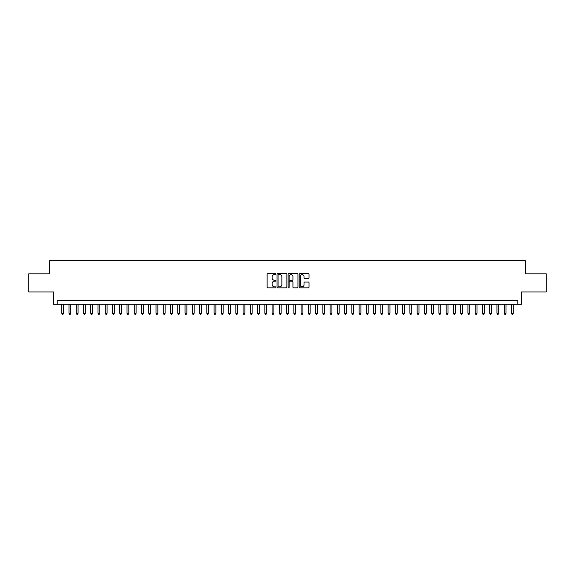 <?xml version="1.0" encoding="UTF-8"?>
<svg xmlns="http://www.w3.org/2000/svg" width="575" height="575" viewBox="0 0 575 575"><rect width="100%" height="100%" fill="white"/><g stroke="black" fill="none" stroke-linecap="round" stroke-linejoin="round"><path stroke-width="0.86" d="M275.892 274.095A0.496 0.496 0 0 0 275.396 273.599L267.835 273.599A0.712 0.712 0 0 0 267.123 274.311L267.123 287.126A0.712 0.712 0 0 0 267.835 287.838L275.396 287.838A0.496 0.496 0 0 0 275.892 287.342A0.496 0.496 0 0 0 275.396 286.839L274.419 286.839A2.278 2.278 0 0 1 272.14 284.56L272.14 283.497A2.278 2.278 0 0 1 274.419 281.218L275.396 281.218A0.496 0.496 0 0 0 275.892 280.715A0.496 0.496 0 0 0 275.396 280.219L274.419 280.219A2.278 2.278 0 0 1 272.14 277.941L272.14 276.877A2.278 2.278 0 0 1 274.419 274.598L275.396 274.598A0.496 0.496 0 0 0 275.892 274.095M308.308 278.616A0.712 0.712 0 0 0 309.019 277.905L309.019 274.311A0.712 0.712 0 0 0 308.308 273.599L299.906 273.599A0.712 0.712 0 0 0 299.194 274.311L299.194 287.126A0.712 0.712 0 0 0 299.906 287.838L308.308 287.838A0.712 0.712 0 0 0 309.019 287.126L309.019 282.785A0.712 0.712 0 0 0 308.308 282.073L304.714 282.073A0.712 0.712 0 0 0 304.002 282.785L304.002 284.934A1.905 1.905 0 0 1 302.098 286.839A1.905 1.905 0 0 1 300.193 284.934L300.193 276.503A1.905 1.905 0 0 1 302.098 274.598A1.905 1.905 0 0 1 304.002 276.503L304.002 277.905A0.712 0.712 0 0 0 304.714 278.616L308.308 278.616M517.78 304.29L521.41 304.29L521.41 291.963L546.25 291.963L546.25 273.829L525.399 273.829L525.399 260.77L49.601 260.77L49.601 273.829L28.75 273.829L28.75 291.963L53.59 291.963L53.59 304.29L517.78 304.29L517.78 300.668L57.22 300.668L57.22 304.29M286.875 274.311A0.712 0.712 0 0 0 286.163 273.599L277.761 273.599A0.712 0.712 0 0 0 277.049 274.311L277.049 287.126A0.712 0.712 0 0 0 277.761 287.838L286.163 287.838A0.712 0.712 0 0 0 286.875 287.126L286.875 274.311M288.837 273.599L297.239 273.599A0.712 0.712 0 0 1 297.951 274.311L297.951 287.126A0.712 0.712 0 0 1 297.239 287.838L293.638 287.838A0.712 0.712 0 0 1 292.927 287.126L292.927 281.93A0.712 0.712 0 0 0 292.215 281.218L289.829 281.218A0.712 0.712 0 0 0 289.117 281.93L289.117 287.342A0.496 0.496 0 0 1 288.621 287.838A0.496 0.496 0 0 1 288.125 287.342L288.125 274.311A0.712 0.712 0 0 1 288.837 273.599M278.544 274.598A0.496 0.496 0 0 0 278.048 275.094L278.048 286.343A0.496 0.496 0 0 0 278.544 286.839L279.579 286.839A2.278 2.278 0 0 0 281.858 284.56L281.858 276.877A2.278 2.278 0 0 0 279.579 274.598L278.544 274.598M292.927 276.539A1.905 1.905 0 0 0 291.022 274.634A1.905 1.905 0 0 0 289.117 276.539L289.117 279.507A0.712 0.712 0 0 0 289.829 280.219L292.215 280.219A0.712 0.712 0 0 0 292.927 279.507L292.927 276.539M61.748 304.29L61.748 313.282L63.566 313.282L63.566 304.29M63.566 313.282L63.02 314.23L62.294 314.23L61.748 313.282M69.007 304.29L69.007 313.282L70.818 313.282L70.818 304.29M70.818 313.282L70.272 314.23L69.546 314.23L69.007 313.282M76.259 304.29L76.259 313.282L78.071 313.282L78.071 304.29M78.071 313.282L77.524 314.23L76.798 314.23L76.259 313.282M83.512 304.29L83.512 313.282L85.323 313.282L85.323 304.29M85.323 313.282L84.777 314.23L84.051 314.23L83.512 313.282M90.764 304.29L90.764 313.282L92.575 313.282L92.575 304.29M92.575 313.282L92.029 314.23L91.31 314.23L90.764 313.282M98.016 304.29L98.016 313.282L99.827 313.282L99.827 304.29M99.827 313.282L99.288 314.23L98.562 314.23L98.016 313.282M105.268 304.29L105.268 313.282L107.079 313.282L107.079 304.29M107.079 313.282L106.54 314.23L105.814 314.23L105.268 313.282M112.52 304.29L112.52 313.282L114.332 313.282L114.332 304.29M114.332 313.282L113.792 314.23L113.067 314.23L112.52 313.282M119.772 304.29L119.772 313.282L121.591 313.282L121.591 304.29M121.591 313.282L121.045 314.23L120.319 314.23L119.772 313.282M127.025 304.29L127.025 313.282L128.843 313.282L128.843 304.29M128.843 313.282L128.297 314.23L127.571 314.23L127.025 313.282M134.284 304.29L134.284 313.282L136.095 313.282L136.095 304.29M136.095 313.282L135.549 314.23L134.823 314.23L134.284 313.282M141.536 304.29L141.536 313.282L143.347 313.282L143.347 304.29M143.347 313.282L142.801 314.23L142.075 314.23L141.536 313.282M148.788 304.29L148.788 313.282L150.6 313.282L150.6 304.29M150.6 313.282L150.053 314.23L149.327 314.23L148.788 313.282M156.041 304.29L156.041 313.282L157.852 313.282L157.852 304.29M157.852 313.282L157.306 314.23L156.587 314.23L156.041 313.282M163.293 304.29L163.293 313.282L165.104 313.282L165.104 304.29M165.104 313.282L164.565 314.23L163.839 314.23L163.293 313.282M170.545 304.29L170.545 313.282L172.356 313.282L172.356 304.29M172.356 313.282L171.817 314.23L171.091 314.23L170.545 313.282M177.797 304.29L177.797 313.282L179.608 313.282L179.608 304.29M179.608 313.282L179.069 314.23L178.343 314.23L177.797 313.282M185.049 304.29L185.049 313.282L186.868 313.282L186.868 304.29M186.868 313.282L186.322 314.23L185.596 314.23L185.049 313.282M192.302 304.29L192.302 313.282L194.12 313.282L194.12 304.29M194.12 313.282L193.574 314.23L192.848 314.23L192.302 313.282M199.561 304.29L199.561 313.282L201.372 313.282L201.372 304.29M201.372 313.282L200.826 314.23L200.1 314.23L199.561 313.282M206.813 304.29L206.813 313.282L208.624 313.282L208.624 304.29M208.624 313.282L208.078 314.23L207.352 314.23L206.813 313.282M214.065 304.29L214.065 313.282L215.877 313.282L215.877 304.29M215.877 313.282L215.33 314.23L214.604 314.23L214.065 313.282M221.318 304.29L221.318 313.282L223.129 313.282L223.129 304.29M223.129 313.282L222.583 314.23L221.864 314.23L221.318 313.282M228.57 304.29L228.57 313.282L230.381 313.282L230.381 304.29M230.381 313.282L229.842 314.23L229.116 314.23L228.57 313.282M235.822 304.29L235.822 313.282L237.633 313.282L237.633 304.29M237.633 313.282L237.094 314.23L236.368 314.23L235.822 313.282M243.074 304.29L243.074 313.282L244.885 313.282L244.885 304.29M244.885 313.282L244.346 314.23L243.62 314.23L243.074 313.282M250.326 304.29L250.326 313.282L252.145 313.282L252.145 304.29M252.145 313.282L251.598 314.23L250.873 314.23L250.326 313.282M257.578 304.29L257.578 313.282L259.397 313.282L259.397 304.29M259.397 313.282L258.851 314.23L258.125 314.23L257.578 313.282M264.838 304.29L264.838 313.282L266.649 313.282L266.649 304.29M266.649 313.282L266.103 314.23L265.377 314.23L264.838 313.282M272.09 304.29L272.09 313.282L273.901 313.282L273.901 304.29M273.901 313.282L273.355 314.23L272.629 314.23L272.09 313.282M279.342 304.29L279.342 313.282L281.153 313.282L281.153 304.29M281.153 313.282L280.607 314.23L279.881 314.23L279.342 313.282M286.594 304.29L286.594 313.282L288.406 313.282L288.406 304.29M288.406 313.282L287.859 314.23L287.141 314.23L286.594 313.282M293.847 304.29L293.847 313.282L295.658 313.282L295.658 304.29M295.658 313.282L295.119 314.23L294.393 314.23L293.847 313.282M301.099 304.29L301.099 313.282L302.91 313.282L302.91 304.29M302.91 313.282L302.371 314.23L301.645 314.23L301.099 313.282M308.351 304.29L308.351 313.282L310.162 313.282L310.162 304.29M310.162 313.282L309.623 314.23L308.897 314.23L308.351 313.282M315.603 304.29L315.603 313.282L317.422 313.282L317.422 304.29M317.422 313.282L316.875 314.23L316.149 314.23L315.603 313.282M322.855 304.29L322.855 313.282L324.674 313.282L324.674 304.29M324.674 313.282L324.127 314.23L323.402 314.23L322.855 313.282M330.115 304.29L330.115 313.282L331.926 313.282L331.926 304.29M331.926 313.282L331.38 314.23L330.654 314.23L330.115 313.282M337.367 304.29L337.367 313.282L339.178 313.282L339.178 304.29M339.178 313.282L338.632 314.23L337.906 314.23L337.367 313.282M344.619 304.29L344.619 313.282L346.43 313.282L346.43 304.29M346.43 313.282L345.884 314.23L345.158 314.23L344.619 313.282M351.871 304.29L351.871 313.282L353.683 313.282L353.683 304.29M353.683 313.282L353.136 314.23L352.418 314.23L351.871 313.282M359.123 304.29L359.123 313.282L360.935 313.282L360.935 304.29M360.935 313.282L360.396 314.23L359.67 314.23L359.123 313.282M366.376 304.29L366.376 313.282L368.187 313.282L368.187 304.29M368.187 313.282L367.648 314.23L366.922 314.23L366.376 313.282M373.628 304.29L373.628 313.282L375.439 313.282L375.439 304.29M375.439 313.282L374.9 314.23L374.174 314.23L373.628 313.282M380.88 304.29L380.88 313.282L382.698 313.282L382.698 304.29M382.698 313.282L382.152 314.23L381.426 314.23L380.88 313.282M388.132 304.29L388.132 313.282L389.951 313.282L389.951 304.29M389.951 313.282L389.404 314.23L388.678 314.23L388.132 313.282M395.392 304.29L395.392 313.282L397.203 313.282L397.203 304.29M397.203 313.282L396.657 314.23L395.931 314.23L395.392 313.282M402.644 304.29L402.644 313.282L404.455 313.282L404.455 304.29M404.455 313.282L403.909 314.23L403.183 314.23L402.644 313.282M409.896 304.29L409.896 313.282L411.707 313.282L411.707 304.29M411.707 313.282L411.161 314.23L410.435 314.23L409.896 313.282M417.148 304.29L417.148 313.282L418.959 313.282L418.959 304.29M418.959 313.282L418.413 314.23L417.694 314.23L417.148 313.282M424.4 304.29L424.4 313.282L426.212 313.282L426.212 304.29M426.212 313.282L425.673 314.23L424.947 314.23L424.4 313.282M431.652 304.29L431.652 313.282L433.464 313.282L433.464 304.29M433.464 313.282L432.925 314.23L432.199 314.23L431.652 313.282M438.905 304.29L438.905 313.282L440.716 313.282L440.716 304.29M440.716 313.282L440.177 314.23L439.451 314.23L438.905 313.282M446.157 304.29L446.157 313.282L447.975 313.282L447.975 304.29M447.975 313.282L447.429 314.23L446.703 314.23L446.157 313.282M453.409 304.29L453.409 313.282L455.228 313.282L455.228 304.29M455.228 313.282L454.681 314.23L453.955 314.23L453.409 313.282M460.668 304.29L460.668 313.282L462.48 313.282L462.48 304.29M462.48 313.282L461.933 314.23L461.207 314.23L460.668 313.282M467.921 304.29L467.921 313.282L469.732 313.282L469.732 304.29M469.732 313.282L469.186 314.23L468.46 314.23L467.921 313.282M475.173 304.29L475.173 313.282L476.984 313.282L476.984 304.29M476.984 313.282L476.438 314.23L475.712 314.23L475.173 313.282M482.425 304.29L482.425 313.282L484.236 313.282L484.236 304.29M484.236 313.282L483.69 314.23L482.971 314.23L482.425 313.282M489.677 304.29L489.677 313.282L491.488 313.282L491.488 304.29M491.488 313.282L490.949 314.23L490.223 314.23L489.677 313.282M496.929 304.29L496.929 313.282L498.741 313.282L498.741 304.29M498.741 313.282L498.202 314.23L497.476 314.23L496.929 313.282M504.182 304.29L504.182 313.282L505.993 313.282L505.993 304.29M505.993 313.282L505.454 314.23L504.728 314.23L504.182 313.282M511.434 304.29L511.434 313.282L513.252 313.282L513.252 304.29M513.252 313.282L512.706 314.23L511.98 314.23L511.434 313.282"/></g></svg>

